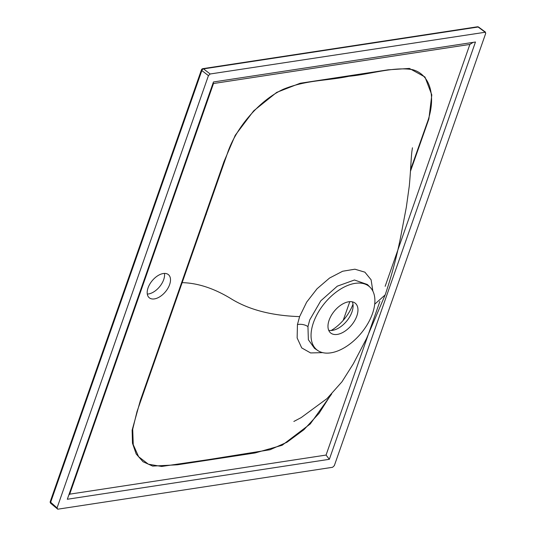 <?xml version="1.0" encoding="UTF-8"?>
<svg xmlns="http://www.w3.org/2000/svg" width="536" height="536" viewBox="0 0 536 536"><rect width="100%" height="100%" fill="white"/><g stroke="black" fill="none" stroke-linecap="round" stroke-linejoin="round"><path stroke-width="0.8" d="M164.452 273.414A15.015 8.63 -50.3 0 1 163.688 279.631A15.015 8.63 -50.3 0 1 147.299 294.076M148.063 287.852A15.015 8.63 -50.3 0 1 157.597 275.846A15.015 8.63 -50.3 0 1 168.431 274.66A15.015 8.63 -50.3 0 1 169.631 284.562A15.015 8.63 -50.3 0 1 160.096 296.575A15.015 8.63 -50.3 0 1 149.256 297.761A15.015 8.63 -50.3 0 1 148.063 287.852M322.632 352.628L310.599 352.943L301.721 347.911L297.145 337.961L297.44 324.602L299.611 316.615L306.652 302.15L317.037 288.777L329.56 278.037L342.645 271.243L354.886 269.199L364.889 272.167L371.1 279.799L372.868 291.142M370.282 287.464A41.091 23.624 129.7 0 0 340.528 289.112A41.091 23.624 129.7 0 0 313.453 322.598A41.091 23.624 129.7 0 0 317.888 350.584A41.091 23.624 129.7 0 0 372.487 313.6A41.091 23.624 129.7 0 0 370.282 287.464L367.401 284.509L354.45 280.006L337.305 286.164L320.769 300.843L309.754 319.858L307.952 326.605L308.361 339.71L314.511 348.346M410.556 169.724L426.944 123.401C436.659 97.418 430.716 74.571 412.66 69.687C393.779 66.364 370.095 74.404 349.05 76.266C327 80.943 306.592 79.737 283.175 89.318C259.384 100.466 235.652 127.903 227.264 153.845L137.015 411.554L132.707 429.202L133.256 444.692L138.623 456.719L148.358 464.196L161.617 466.454L207.955 459.707L270.044 449.744L286.981 442.247L303.939 429.684L319.034 413.357L330.859 394.804M331.697 393.927L310.277 423.929L282.15 445.248L255.156 452.94L177.389 464.799L152.66 466.092L143.038 461.751L136.184 453.972L132.486 443.245L132.124 430.187L140.378 400.405L223.968 161.678L235.23 135.3L253.689 110.845L276.683 92.4L300.106 83.268L388.138 69.827L409.39 68.427L424.968 77.01L431.808 94.919L428.874 118.952L410.449 171.326M352.353 301.842A19.303 11.095 -50.3 0 1 352.876 308.475A19.303 11.095 -50.3 0 1 351.971 311.952A19.303 11.095 -50.3 0 1 335.335 329.613A19.303 11.095 -50.3 0 1 328.722 330.317M356.835 315.985A19.303 11.095 129.7 0 0 355.294 303.249A19.303 11.095 129.7 0 0 341.358 304.776A19.303 11.095 129.7 0 0 329.104 320.213A19.303 11.095 129.7 0 0 330.638 332.95A19.303 11.095 129.7 0 0 344.574 331.422A19.303 11.095 129.7 0 0 356.835 315.985M293.855 421.45L301.192 417.591L327.007 398.61L341.981 381.766L353.331 363.783L366.517 338.578L385.163 294.914L374.691 304.207M210.172 73.988L203.546 68.883A1.715 1.179 81.3 0 0 202.822 68.668L477.382 26.8A1.715 1.179 81.3 0 1 478.112 27.014A1.715 0.972 126.3 0 1 478.655 27.115L485.556 32.194L210.172 73.988L208.437 75.63L57.044 507.934L57.767 509.2L332.588 467.292L334.323 465.657L485.723 33.346L485 32.08L478.112 27.014L203.546 68.883A1.715 1.012 127.6 0 0 201.844 70.551L50.665 502.252A1.715 0.958 131.7 0 0 50.759 503.344L57.767 509.2M331.121 330.511A32.173 18.492 129.7 0 0 352.99 304.173M213.147 82.852L213.495 83.522L69.693 494.159L68.755 495.17M213.455 81.975L67.322 499.257L329.345 459.305L475.472 42.016L213.455 81.975M473.134 42.378L469.864 44.428L213.495 83.522M69.693 494.159L326.062 455.064L329.345 459.305M297.44 324.602A8.576 4.857 -169.7 0 1 307.952 326.605M206.28 214.346A4.288 1.916 19.2 0 0 205.683 214.4M182.448 282.653C197.75 283.088 213.69 288.281 230.252 298.237C248.175 309.56 271.29 315.684 299.611 316.615M208.437 75.63L201.844 70.551A1.715 0.764 19.3 0 1 201.462 69.794L50.277 501.495A1.715 0.764 19.3 0 0 50.665 502.252L57.044 507.934M326.062 455.064L379.863 301.446M385.15 286.331L469.864 44.428M317.888 350.584L314.444 348.3M349.8 301.661L343.187 320.381M385.163 294.914C391.937 274.935 397.33 254.426 401.343 233.388L406.335 207.198L409.303 185.898C410.837 169.523 411.146 155.755 412.057 150.402L412.445 147.782M50.277 501.495A1.715 1.715 0 0 0 50.759 503.344M202.822 68.668A1.715 1.715 0 0 0 201.462 69.794M478.655 27.115A1.715 1.715 0 0 0 477.382 26.8"/></g></svg>
